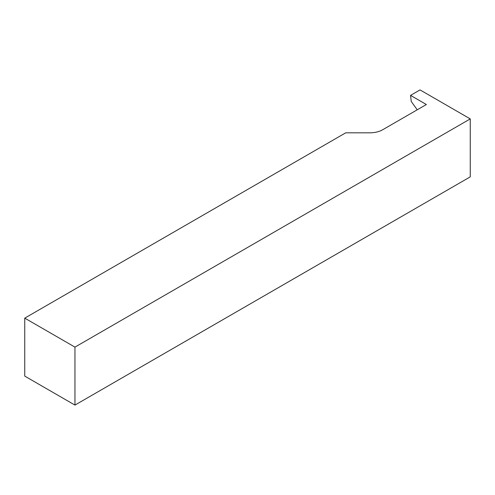 <?xml version="1.0" encoding="UTF-8"?>
<svg xmlns="http://www.w3.org/2000/svg" width="495" height="495" viewBox="0 0 495 495"><rect width="100%" height="100%" fill="white"/><g stroke="black" fill="none" stroke-linecap="round" stroke-linejoin="round"><path stroke-width="0.74" d="M420.045 89.911L470.25 118.899L74.955 347.119L24.75 318.137L345.733 132.815L369.944 132.815A17.888 10.327 180 0 0 382.592 129.795L426.374 104.519L410.559 95.386L420.045 89.911M24.75 318.137L24.75 376.101L74.955 405.089L470.25 176.863L470.25 118.899M417.236 109.791L411.258 101.506L410.559 95.386M74.955 405.089L74.955 347.119"/></g></svg>
